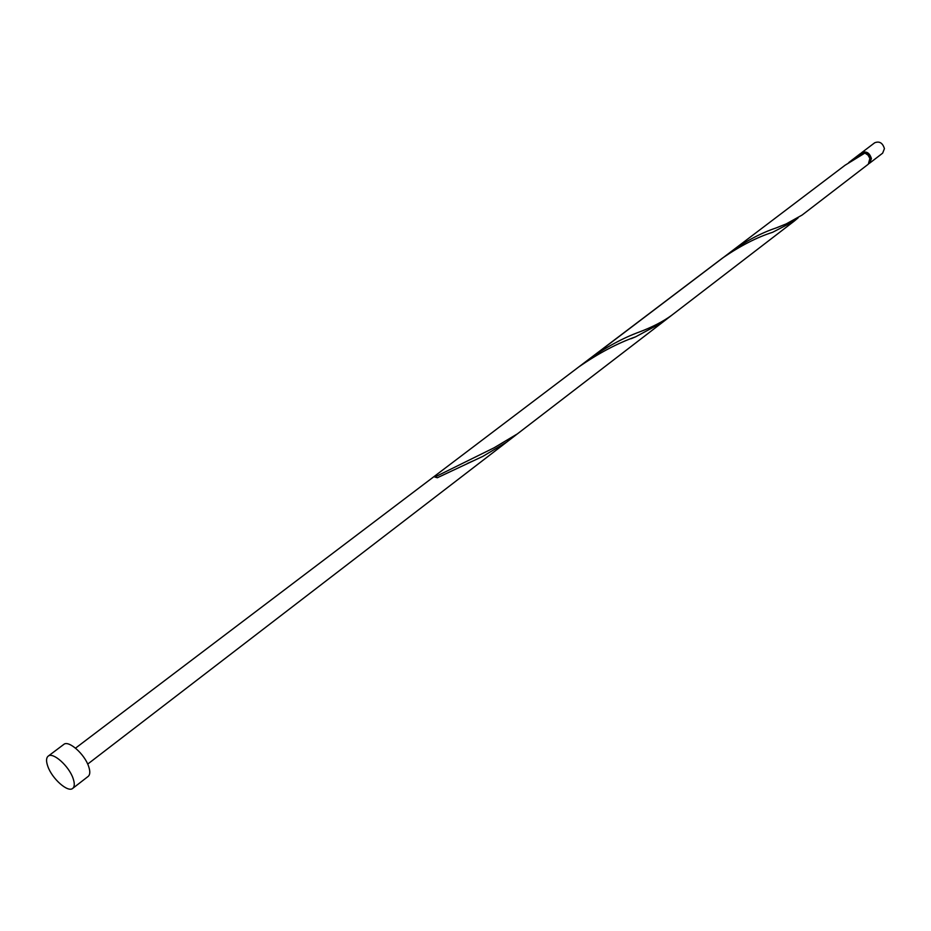 <?xml version="1.0" encoding="UTF-8"?>
<svg xmlns="http://www.w3.org/2000/svg" width="931" height="931" viewBox="0 0 931 931"><rect width="100%" height="100%" fill="white"/><g stroke="black" fill="none" stroke-linecap="round" stroke-linejoin="round"><path stroke-width="1.4" d="M861.664 152.661L874.733 142.757C879.446 140.953 882.669 142.909 884.427 148.634L882.658 153.149L869.67 163.134L871.416 158.596C869.635 152.835 866.389 150.857 861.664 152.661L861.047 153.231M870.124 160.179L870.264 158.468C869.03 154.139 866.575 152.475 862.874 153.44M48.144 756.181L63.773 744.428C68.545 739.924 84.581 754.04 88.62 766.376C90.307 771.345 90.167 774.697 88.177 776.407L72.723 788.382C67.975 792.863 52.031 778.712 47.83 766.376C46.026 761.302 46.143 757.904 48.144 756.181C52.846 751.713 68.929 765.98 73.06 778.351C74.783 783.343 74.678 786.683 72.723 788.382M863.316 153.848L862.583 152.8L860.337 153.662L848.735 162.564M731.01 251.626C746.615 240.675 761.663 232.773 776.151 227.932L786.241 223.882L802.115 215.049L868.344 164.159L869.868 158.41L867.995 155.093L864.887 153.068L845.08 165.229L583.807 363.276M862.583 152.8L852.261 159.783M666.968 318.635L662.569 322.301L635.57 336.847C617.497 343.213 598.563 353.245 578.768 366.942L722.631 257.98C740.308 245.842 756.984 237.277 772.637 232.285L794.411 220.973L798.135 217.831M794.411 220.973L671.623 315.341C663.128 321.509 652.48 327.025 639.655 331.878C623.083 337.941 606.093 347.123 588.683 359.436M671.623 315.341L517.403 433.858L494.07 447.799L434.835 477.044L437.337 477.743L482.968 456.306L506.627 442.144L87.7 764.095M868.949 163.577L869.67 163.134M578.768 366.942L75.527 748.14M662.569 322.301L506.627 442.144M472.75 461.054L467.42 463.44M635.57 336.847L631.102 338.721"/></g></svg>
